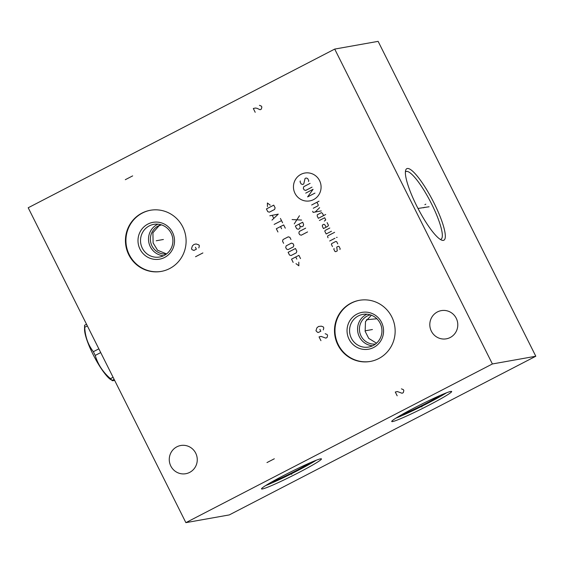 <?xml version="1.0" encoding="UTF-8"?>
<svg xmlns="http://www.w3.org/2000/svg" width="564" height="564" viewBox="0 0 564 564"><rect width="100%" height="100%" fill="white"/><g stroke="black" fill="none" stroke-linecap="round" stroke-linejoin="round"><path stroke-width="0.85" d="M334.713 49.082L28.2 207.763L185.88 522.645L229.287 514.918L535.8 356.236L378.12 41.355L334.713 49.082L492.393 363.963L535.8 356.236M185.88 522.645L492.393 363.963M428.866 405.22A33.523 2.115 -26.6 0 1 391.719 421.505A33.523 2.115 -26.6 0 1 414.526 407.772A33.523 2.115 -26.6 0 1 451.672 391.486A33.523 2.115 -26.6 0 1 428.866 405.22M298.659 472.625A33.523 2.115 -26.6 0 1 261.513 488.91A33.523 2.115 -26.6 0 1 284.319 475.177A33.523 2.115 -26.6 0 1 321.459 458.892A33.523 2.115 -26.6 0 1 298.659 472.625M450.199 337.512A14.326 13.987 79.9 0 1 430.551 329.221A14.326 13.987 79.9 0 1 441.288 310.623A14.326 13.987 79.9 0 1 450.199 337.512M189.666 472.392A14.326 13.987 79.9 0 1 170.011 464.101A14.326 13.987 79.9 0 1 180.755 445.504A14.326 13.987 79.9 0 1 189.666 472.392M378.698 358.591A31.055 30.308 79.9 0 1 370.266 361.454A31.055 30.308 79.9 0 1 336.102 340.621A31.055 30.308 79.9 0 1 350.949 303.171A31.055 30.308 79.9 0 1 359.381 300.309A31.055 30.308 79.9 0 1 393.538 321.135A31.055 30.308 79.9 0 1 378.698 358.591M169.651 268.556A31.055 30.308 79.9 0 1 161.212 271.418A31.055 30.308 79.9 0 1 127.055 250.592A31.055 30.308 79.9 0 1 141.895 213.136A31.055 30.308 79.9 0 1 150.334 210.273A31.055 30.308 79.9 0 1 184.491 231.099A31.055 30.308 79.9 0 1 169.651 268.556M433.963 202.892A40.298 8.375 -117.4 0 1 441.866 240.208A40.298 8.375 -117.4 0 1 416.726 205.959A40.298 8.375 -117.4 0 1 405.664 170.272A40.298 8.375 -117.4 0 1 433.963 202.892M405.396 171.985A38.112 7.924 62.6 0 1 405.925 171.562A38.112 7.924 62.6 0 1 431.601 203.957A38.112 7.924 -117.4 0 1 440.963 239.249A38.112 7.924 -117.4 0 1 440.315 239.439M376.886 318.766L366.452 319.732M376.526 343.187L368.729 338.379L365.134 331.308L365.5 321.593L371.401 315.227M161.353 224.846L159.027 225.797L152.915 232.756L153.112 242.957L157.567 250.247L166.57 253.913M166.415 254.033A14.89 14.537 79.9 0 1 150.976 243.338A14.89 14.537 79.9 0 1 158.265 225.931A14.89 14.537 79.9 0 1 161.212 224.796M157.899 224.162A16.582 16.187 -100.1 0 0 157.3 224.458A16.582 16.187 79.9 0 0 148.84 242.428A16.582 16.187 79.9 0 0 163.525 255.774M164.124 255.478A16.582 16.187 79.9 0 1 159.619 257.008A16.582 16.187 79.9 0 1 141.374 245.883A16.582 16.187 79.9 0 1 149.298 225.882A16.582 16.187 -100.1 0 1 153.803 224.352A16.582 16.187 -100.1 0 1 172.048 235.477A16.582 16.187 -100.1 0 1 164.124 255.478M164.617 257.445A18.704 18.252 -100.1 0 0 172.499 232.347A18.704 18.252 -100.1 0 0 147.902 224.07A18.704 18.252 79.9 0 0 140.013 249.168A18.704 18.252 79.9 0 0 164.617 257.445M150.574 210.231A31.055 30.308 -100.1 0 0 142.382 213.051A31.055 30.308 79.9 0 0 127.499 250.381A31.055 30.308 79.9 0 0 161.459 271.376M271.58 482.051A23.639 1.495 -26.6 0 0 295.536 470.989A23.639 1.495 153.4 0 0 309.939 462.847M265.616 485.597A33.523 2.115 -26.6 0 0 297.651 470.609A33.523 2.115 153.4 0 0 316.355 460.189M375.462 344.068A14.89 14.537 79.9 0 1 360.029 333.373A14.89 14.537 79.9 0 1 367.312 315.967A14.89 14.537 79.9 0 1 370.259 314.832M372.571 345.81A16.582 16.187 79.9 0 1 357.886 332.464A16.582 16.187 79.9 0 1 366.346 314.493A16.582 16.187 -100.1 0 1 366.945 314.197M373.171 345.513A16.582 16.187 -100.1 0 0 381.095 325.513A16.582 16.187 -100.1 0 0 362.849 314.388A16.582 16.187 -100.1 0 0 358.344 315.918A16.582 16.187 79.9 0 0 350.42 335.918A16.582 16.187 79.9 0 0 368.666 347.043A16.582 16.187 79.9 0 0 373.171 345.513M373.664 347.48A18.704 18.252 79.9 0 1 349.06 339.204A18.704 18.252 79.9 0 1 356.949 314.106A18.704 18.252 -100.1 0 1 381.553 322.382A18.704 18.252 -100.1 0 1 373.664 347.48M359.62 300.267A31.055 30.308 -100.1 0 0 351.428 303.087A31.055 30.308 79.9 0 0 336.546 340.416A31.055 30.308 79.9 0 0 370.506 361.411M401.787 414.646A23.639 1.495 -26.6 0 0 425.742 403.577A23.639 1.495 153.4 0 0 440.146 395.434M395.822 418.192A33.523 2.115 -26.6 0 0 427.857 403.204A33.523 2.115 153.4 0 0 446.561 392.784M86.539 324.258L84.565 325.28L84.537 329.341A30.343 6.31 -117.4 0 0 93.081 354.481A30.343 6.31 -117.4 0 0 110.481 379.452L112.158 380.39A34.51 7.177 -117.4 0 1 110.452 378.663C102.958 372.169 97.882 364.422 95.224 355.426A34.51 7.177 -117.4 0 1 94.28 353.565A34.51 7.177 -117.4 0 1 93.356 351.696C88.062 344.808 85.178 336.673 84.727 327.282A34.51 7.177 -117.4 0 1 84.565 325.28M87.371 325.914L84.727 327.282M98.855 348.848L93.356 351.696M100.723 352.578L95.224 355.426M114.703 380.503L112.285 380.714M114.132 379.368L112.158 380.39M113.096 377.295L110.452 378.663M424.875 204.669L425.813 204.182L424.875 204.669M423.458 207.799L424.389 207.319M429.084 206.762L418.009 208.468M365.303 330.793L372.43 329.524M323.285 329.94L323.799 327.888L323.327 326.944L321.395 326.161L318.47 326.486L316.862 327.91L315.974 330.751L317.532 332.323L318.378 332.478L320.831 331.209L319.887 329.32M320.937 340.67L319.048 336.891L321.12 336.412L325.844 338.132L327.071 337.498L327.585 335.446L327.113 334.501L325.174 333.719M156.256 240.757L163.384 239.488M198.831 247.899L199.346 245.848L198.873 244.903L196.089 243.965L194.009 244.445L192.409 245.869L191.513 248.71L191.993 249.655L193.924 250.437L196.378 249.168L195.433 247.279M202.892 252.933L195.539 256.74M132.66 175.883L125.307 179.697M255.203 112.285L253.314 108.507L255.386 108.027L257.085 108.337L260.11 109.747L261.336 109.113L261.851 107.061L261.379 106.117L259.44 105.334M319.555 180.607A14.142 13.804 -100.1 0 0 300.95 174.346A14.142 13.804 -100.1 0 0 294.986 193.332A14.142 13.804 -100.1 0 0 313.591 199.593A14.142 13.804 -100.1 0 0 319.555 180.607M308.501 181.495L308.755 180.684L307.669 178.52L306.083 177.984L305.032 178.534L303.77 183.942L302.72 184.484L301.127 183.949L300.048 181.791L300.302 180.981M311.998 187.156L305.688 190.421L304.102 189.892L303.291 188.27L303.799 186.649L310.101 183.378M305.723 193.128L313.076 189.321L307.613 196.906L314.973 193.099M311.666 205L319.027 201.193M313.288 208.243L318.018 205.797L318.272 204.979L316.926 202.286M312.618 211.31L313.161 212.388L321.247 210.922M319.626 207.679L315.184 212.022M323.588 215.596L322.509 213.439L321.445 212.628L317.243 214.806L317.257 216.16L318.336 218.317L325.696 214.51M324.356 221.095L325.752 219.918L324.674 217.76L319.414 220.475M326.098 227.214L325.019 225.057L323.955 224.246L322.375 225.064L322.389 226.418L323.475 228.575L327.677 226.397L328.459 225.311L327.106 222.618M329.806 228.011L325.075 230.464L324.822 231.275L326.175 233.975L331.428 231.254M334.614 232.326L327.783 235.858L327.529 236.668L328.065 237.754M329.686 240.99L334.945 238.269M336.518 237.451L337.138 237.359L336.518 237.451M337.737 243.845L336.659 241.688L335.862 241.42L331.653 243.599L331.399 244.409L332.485 246.567M334.092 248.456L333.832 249.267L334.917 251.424L335.714 251.692L337.286 250.874L336.715 247.095L338.294 246.278L339.091 246.546L340.17 248.703L339.916 249.521M292.096 219.558L301.613 220.066M299.449 215.744L294.253 223.873M299.012 224.127L300.097 226.291L301.684 226.827L303.263 226.009L303.601 224.472L302.692 222.223L295.339 226.03L296.685 228.73L298.278 229.266L299.858 228.455L300.097 226.291M305.667 228.166L299.357 231.43L298.849 233.052L299.66 234.673L301.254 235.209L307.556 231.938M270.234 205.155L267.392 202.998L267.435 206.607M266.405 208.948L267.752 211.648L269.345 212.184L274.597 209.463L275.112 207.841L273.759 205.141L266.405 208.948M271.989 220.108L278.263 214.137L269.825 215.786M272.285 215.42L273.73 218.296M274.153 224.423L281.507 220.616M280.428 218.458L282.592 222.773M285.292 228.173L283.671 224.937L276.311 228.744L277.932 231.98M281.598 228.73L280.519 226.566M290.968 239.51L289.889 237.352L288.296 236.817L283.043 239.538L282.529 241.159L283.614 243.317M286.195 245.833L285.687 247.455L286.498 249.076L288.084 249.612L293.343 246.891L293.851 245.269L293.04 243.648L291.447 243.112L286.195 245.833M288.119 252.312L289.466 255.013L291.059 255.548L296.311 252.827L296.826 251.206L295.473 248.505L288.119 252.312M300.52 258.58L298.899 255.344L291.539 259.151L293.16 262.394M296.826 259.137L295.748 256.98M295.994 263.642L298.835 265.799L298.8 262.197M274.323 458.779L266.969 462.586M397.183 395.808L395.293 392.029L397.366 391.55L402.09 393.27L403.309 392.636L403.831 390.584L403.359 389.639L401.42 388.857M421.456 406.017L421.935 406.975L421.456 406.017M291.25 473.422L291.729 474.38L291.25 473.422"/></g></svg>
